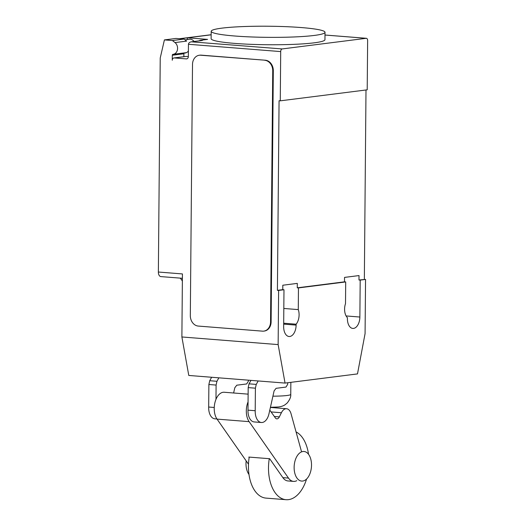 <?xml version="1.0" encoding="UTF-8"?>
<svg xmlns="http://www.w3.org/2000/svg" width="526" height="526" viewBox="0 0 526 526"><rect width="100%" height="100%" fill="white"/><g stroke="black" fill="none" stroke-linecap="round" stroke-linejoin="round"><path stroke-width="0.79" d="M311.517 465.181A14.846 8.64 94.5 0 0 303.995 451.486A14.846 8.64 94.5 0 0 294.126 467.384A14.846 8.64 94.5 0 0 301.648 481.08A14.846 8.64 94.5 0 0 311.517 465.181M248.982 474.465A14.846 8.64 -85.5 0 1 245.997 463.57A14.846 8.64 -85.5 0 1 246.168 460.868M216.942 381.291L209.723 380.719L211.643 377.26L218.862 377.832L216.942 381.291L216.101 385.071L215.976 399.359M248.41 380.173L248.318 381.304L246.668 383.954L236.779 385.203L234.8 387.761L233.623 392.994M209.723 380.719L208.881 384.499L208.684 407.039L214.246 407.479M208.684 407.039A12.183 7.094 94.5 0 0 214.845 418.814L216.949 418.979M208.881 384.499L216.101 385.071M256.254 384.401L249.035 383.829L250.955 380.377L258.174 380.949L256.254 384.401L255.406 388.181L255.209 410.721A12.183 7.094 -85.5 0 0 261.376 422.503A12.183 7.094 -85.5 0 0 268.977 413.778L274.105 390.871L276.084 388.32L285.973 387.07L287.623 384.421L287.761 382.731M249.035 383.829L248.187 387.609L247.989 410.148L255.209 410.721M247.989 410.148A12.183 7.094 94.5 0 0 254.15 421.931L261.376 422.503M248.187 387.609L255.406 388.181M308.532 454.286A34.637 20.166 94.5 0 0 296.066 431.931M269.273 458.685A34.637 20.166 94.5 0 0 268.497 467.739A34.637 20.166 94.5 0 0 286.045 499.7A34.637 20.166 94.5 0 0 306.573 479.028M286.045 499.7L265.992 498.109A34.637 20.166 -85.5 0 1 248.443 466.148A34.637 20.166 -85.5 0 1 249.219 457.101M249.146 457.541L248.818 457.068L269.674 458.718L282.87 477.634A15.8 9.198 94.5 0 0 287.939 480.948L293.554 481.395A15.8 9.198 -85.5 0 1 288.485 478.081L249.127 421.648A15.037 8.751 -85.5 0 1 248.062 401.897M274.342 416.487L279.345 416.888L281.403 412.752A9.915 5.773 -85.5 0 1 286.545 408.728A9.915 5.773 -85.5 0 1 291.003 413.567L301.405 451.275M269.799 410.109L275.019 417.434A4.879 2.84 94.5 0 0 276.821 418.854A4.879 2.84 94.5 0 0 279.345 416.888M271.1 411.937L281.403 412.752M296.763 480.692A15.8 9.198 -85.5 0 1 293.554 481.395M248.134 394.145L224.214 392.251A15.037 8.751 94.5 0 0 215.068 402.061A15.037 8.751 94.5 0 0 217.041 419.11L248.496 464.208M234.774 36.005A56.913 5.562 0.5 0 0 293.988 36.965A56.913 5.562 0.5 0 0 325.015 32.283A56.913 5.562 0.5 0 0 301.431 27.569A56.913 5.562 0.5 0 0 252.756 26.3A56.913 5.562 0.5 0 0 211.189 31.29A56.913 5.562 0.5 0 0 234.774 36.005M325.015 32.283L324.95 39.667A56.913 5.562 -179.5 0 1 293.922 44.348A56.913 5.562 -179.5 0 1 234.708 43.395A56.913 5.562 -179.5 0 1 211.123 38.674L211.189 31.29M184.994 39.851L189.518 39.272A6.43 5.194 82.8 0 1 194.101 41.482M181.884 336.969L278.142 344.596L285.046 383.079L188.781 375.452L181.884 336.969L182.43 273.934L158.365 272.027L160.233 57.972L164.408 39.91L172.429 40.541L175.013 42.586A6.43 5.194 82.8 0 1 177.578 48.346A6.43 5.194 82.8 0 1 173.172 54.316A6.43 5.194 82.8 0 1 173.001 54.329A0.993 0.802 -97.2 0 0 172.298 55.25L172.258 60.24A2.472 1.999 82.8 0 1 173.948 57.945A2.472 1.999 82.8 0 1 174.284 57.939L186.316 58.892A2.472 1.999 -97.2 0 0 186.645 58.886A2.472 1.999 -97.2 0 0 188.341 56.591L188.453 44.276L280.7 51.587A2.472 1.44 -85.5 0 1 282.173 48.938L366.208 38.306A2.472 1.44 -85.5 0 1 366.379 38.299A2.472 1.44 -85.5 0 1 367.635 40.581L367.207 89.828L280.273 100.834L280.7 51.587M180.208 278.129A22.27 12.959 -85.5 0 1 182.371 281.101M158.365 272.027A4.951 2.88 94.5 0 0 160.871 276.597L182.39 278.3M188.393 50.976A6.68 5.391 82.8 0 1 185.08 53.054A6.68 5.391 82.8 0 1 184.159 53.073M173.948 57.945L185.829 56.446A2.472 1.999 82.8 0 1 186.165 56.433L188.341 56.611M183.863 56.69L183.89 53.783A0.993 0.802 82.8 0 1 184.495 52.883M179.537 38.72A7.423 5.99 82.8 0 1 180.3 38.72L187.558 37.806L187.151 39.575M164.408 39.91L175.993 38.444L184.021 39.075L186.605 41.12L175.013 42.586M172.429 40.541L184.021 39.075M187.558 37.806L207.599 39.397L200.36 40.311L202.359 40.469A2.472 1.999 82.8 0 0 202.023 40.476L191.352 41.83C189.564 42.152 188.597 42.968 188.453 44.276M198.782 40.89L200.36 40.311M282.173 48.938L191.352 41.83M201.202 55.145L265.374 60.227A9.895 7.989 82.8 0 1 273.31 70.714L271.12 321.866A9.895 7.989 82.8 0 1 264.341 331.045L263.763 331.124A9.895 7.989 82.8 0 1 262.435 331.15L198.256 326.067A9.895 7.989 82.8 0 1 190.32 315.58L192.509 64.428A9.895 7.989 82.8 0 1 199.288 55.25A9.895 7.989 82.8 0 1 200.616 55.217L201.202 55.145A9.895 7.989 82.8 0 0 199.867 55.177L199.288 55.25M265.374 60.227L200.616 55.217M264.795 60.299A9.895 7.989 82.8 0 1 272.731 70.786L273.31 70.714M271.12 321.866L270.542 321.938L272.731 70.786M270.542 321.938A9.895 7.989 82.8 0 1 263.763 331.124M278.142 344.596L278.616 290.424L277.412 290.332L282.778 289.655L282.817 285.224L297.302 283.389L297.262 287.821L298.466 287.913L298.275 309.604L283.816 308.46M297.262 287.821L344.497 281.837L344.537 277.406L359.021 275.571L358.988 280.003L365.55 279.424L365.077 333.596L357.489 373.907L285.046 383.079M365.997 89.979L364.347 279.326M277.412 290.332L279.069 100.736L280.273 100.834M298.275 309.604A10.638 6.194 -85.5 0 1 296.125 324.2L296.118 325.107A10.638 6.194 -85.5 0 1 289.044 336.502A10.638 6.194 -85.5 0 1 283.659 326.685L283.981 289.747L282.778 289.655M283.685 323.214L296.125 324.2M358.988 280.003L360.192 280.102L359.869 317.033A10.638 6.194 -85.5 0 1 352.795 328.428A10.638 6.194 -85.5 0 1 347.403 318.611L347.416 317.711A10.638 6.194 -85.5 0 1 345.51 303.627L345.7 281.936L344.497 281.837M345.7 281.936L298.466 287.913M283.981 289.747L278.616 290.424M365.55 279.424L360.192 280.102M282.87 477.634L288.485 478.081M217.041 419.11L249.127 421.648M290.858 382.343L290.753 394.401A19.791 1.933 -179.5 0 1 286.999 395.499A19.791 1.933 -179.5 0 1 272.922 396.17M186.316 58.892L186.973 58.807M174.284 57.939L186.165 56.433M172.298 55.25L183.89 53.783M180.3 38.72L211.156 34.815M191.924 41.791L202.359 40.469M324.989 35.038L366.208 38.306M283.678 324.121L296.118 325.107M346.095 315.942L359.869 317.033M270.39 407.446L286.545 408.728M290.753 394.401C291.023 396.847 289.813 399.734 287.13 403.061L285.112 404.718C283.422 405.888 281.232 406.637 278.53 406.966L270.423 407.308M179.504 38.72L211.156 34.716M173.172 54.316L186.493 52.626M366.379 38.299L324.989 35.018"/></g></svg>
